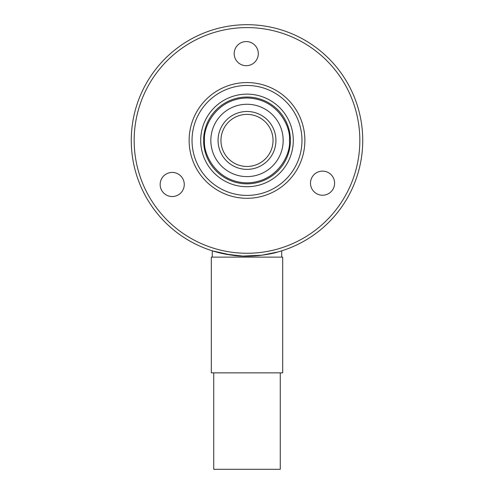<?xml version="1.0" encoding="UTF-8"?>
<svg xmlns="http://www.w3.org/2000/svg" width="494" height="494" viewBox="0 0 494 494"><rect width="100%" height="100%" fill="white"/><g stroke="black" fill="none" stroke-linecap="round" stroke-linejoin="round"><path stroke-width="0.74" d="M290.398 140.432A43.398 43.398 0 0 1 247 183.83A43.398 43.398 0 0 1 203.602 140.432A43.398 43.398 0 0 1 247 97.034A43.398 43.398 0 0 1 290.398 140.432A43.398 43.398 0 0 0 247 97.034A43.398 43.398 0 0 0 203.602 140.432M280.271 372.859L280.271 469.3L213.729 469.3L213.729 372.859M282.685 257.127L211.315 257.127L211.315 372.859L282.685 372.859L282.685 257.127M234.292 52.061A12.054 12.054 0 0 0 244.672 65.591A12.054 12.054 0 0 0 258.195 55.211A12.054 12.054 0 0 0 247.815 41.681A12.054 12.054 0 0 0 234.292 52.061M160.26 182.91A12.054 12.054 0 0 0 170.64 196.439A12.054 12.054 0 0 0 184.163 186.059A12.054 12.054 0 0 0 173.783 172.53A12.054 12.054 0 0 0 160.26 182.91M310.59 181.601A12.054 12.054 0 0 0 320.97 195.124A12.054 12.054 0 0 0 334.5 184.744A12.054 12.054 0 0 0 324.12 171.22A12.054 12.054 0 0 0 310.59 181.601M292.899 146.471A46.294 46.294 0 0 1 240.955 186.324A46.294 46.294 0 0 1 201.101 134.387A46.294 46.294 0 0 1 253.045 94.533A46.294 46.294 0 0 1 292.899 146.471M358.872 155.159A112.836 112.836 0 0 0 261.727 28.559A112.836 112.836 0 0 0 135.128 125.704A112.836 112.836 0 0 0 232.273 252.304A112.836 112.836 0 0 0 358.872 155.159M132.256 125.328A115.732 115.732 0 0 1 262.104 25.688A115.732 115.732 0 0 1 361.744 155.536A115.732 115.732 0 0 1 231.896 255.17A115.732 115.732 0 0 1 132.256 125.328M301.501 147.607A54.97 54.97 0 0 0 254.175 85.931A54.97 54.97 0 0 0 192.499 133.257A54.97 54.97 0 0 0 239.825 194.932A54.97 54.97 0 0 0 301.501 147.607M189.628 132.88A57.866 57.866 0 0 1 254.552 83.06A57.866 57.866 0 0 1 304.372 147.984A57.866 57.866 0 0 1 239.448 197.804A57.866 57.866 0 0 1 189.628 132.88M224.955 254.046L242.9 256.09L262.228 255.157L278.202 251.878C270.607 254.496 248.365 257.917 231.772 255.157L212.451 250.884M212.982 251.051L213.809 251.304M215.501 251.792L220.201 253.014M226.487 120.023A28.93 28.93 0 0 1 267.402 119.919A28.93 28.93 0 0 1 267.513 160.834A28.93 28.93 0 0 1 226.598 160.945A28.93 28.93 0 0 1 226.487 120.023M265.463 158.796A26.04 26.04 0 0 0 265.364 121.969A26.04 26.04 0 0 0 228.537 122.067A26.04 26.04 0 0 0 228.636 158.889A26.04 26.04 0 0 0 265.463 158.796M283.167 140.432A36.167 36.167 0 0 1 247 176.599A36.167 36.167 0 0 1 210.833 140.432A36.167 36.167 0 0 1 247 104.265A36.167 36.167 0 0 1 283.167 140.432M289.435 140.432C291.139 152.844 278.406 182.286 247 182.866C215.594 182.286 202.861 152.844 204.565 140.432C202.861 128.02 215.594 98.578 247 97.997C278.406 98.578 291.139 128.02 289.435 140.432M212.278 250.835L212.278 257.127M281.722 250.829L281.722 257.127"/></g></svg>
